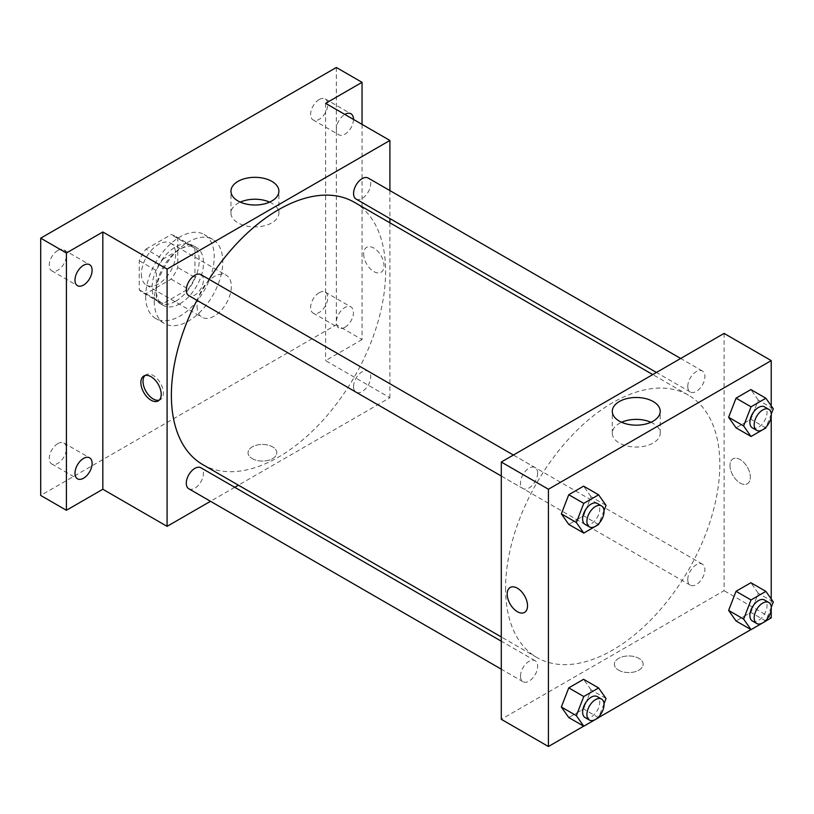 <?xml version="1.0" encoding="UTF-8"?>
<svg xmlns="http://www.w3.org/2000/svg" width="814" height="814" viewBox="0 0 814 814"><rect width="100%" height="100%" fill="white"/><g stroke="black" fill="none" stroke-linecap="round" stroke-linejoin="round"><path stroke-width="0.61" stroke-dasharray="4.07 3.05" d="M197.09 306.196A24.237 13.991 120 0 0 202.106 317.297A24.237 13.991 120 0 0 226.343 303.296A24.237 13.991 120 0 0 226.343 275.315A24.237 13.991 120 0 0 207.672 281.807A24.237 13.991 120 0 0 197.09 306.196M141.392 274.043A24.237 13.991 120 0 0 146.408 285.134A24.237 13.991 120 0 0 170.645 271.143A24.237 13.991 120 0 0 170.645 243.152A24.237 13.991 120 0 0 151.964 249.644A24.237 13.991 120 0 0 141.392 274.043M145.96 249.135L171.103 234.625A32.55 18.793 120 0 1 174.807 235.958A32.55 18.793 120 0 1 177.808 238.492L177.808 267.531A32.55 18.793 120 0 1 171.103 279.151L145.96 293.661A32.55 18.793 120 0 1 142.247 292.338A32.55 18.793 120 0 1 139.245 289.794L139.245 260.755A32.55 18.793 120 0 1 145.96 249.135L163.095 259.035L188.238 244.515L171.103 234.625M171.103 279.151L188.238 289.041L163.095 303.561L145.96 293.661M139.245 289.794L156.38 299.684L156.38 270.655L139.245 260.755M156.38 299.684A32.55 18.793 120 0 0 159.391 302.228A32.55 18.793 120 0 0 163.095 303.561M188.238 289.041A32.55 18.793 120 0 0 194.943 277.421L177.808 267.531M188.238 244.515A32.55 18.793 120 0 1 191.941 245.848A32.55 18.793 120 0 1 194.943 248.392L194.943 277.421M163.095 259.035A32.55 18.793 120 0 0 156.38 270.655M175.661 301.251A33.323 19.241 -60 0 1 159.005 302.9A33.323 19.241 -60 0 1 159.005 264.418A33.323 19.241 -60 0 1 192.328 245.177A33.323 19.241 -60 0 1 197.436 271.886A33.323 19.241 -60 0 1 175.661 301.251M179.945 303.724A33.323 19.241 120 0 0 201.719 274.359A33.323 19.241 120 0 0 196.612 247.649A33.323 19.241 120 0 0 170.93 256.583A33.323 19.241 120 0 0 156.38 290.12A33.323 19.241 120 0 0 163.288 305.372A33.323 19.241 120 0 0 179.945 303.724M194.943 248.392L177.808 238.492M145.675 296.306A48.474 27.991 120 0 0 155.708 318.498A48.474 27.991 120 0 0 204.192 290.506A48.474 27.991 120 0 0 204.192 234.534A48.474 27.991 120 0 0 166.829 247.517A48.474 27.991 120 0 0 145.675 296.306M154.243 301.251A48.474 27.991 120 0 0 164.286 323.443A48.474 27.991 120 0 0 212.759 295.451A48.474 27.991 120 0 0 212.759 239.479A48.474 27.991 120 0 0 175.397 252.462A48.474 27.991 120 0 0 154.243 301.251M319.2 99.542A12.118 7 120 0 0 311.284 110.226A12.118 7 120 0 0 313.136 119.933A12.118 7 120 0 0 325.254 112.932A12.118 7 120 0 0 325.254 98.942A12.118 7 120 0 0 319.2 99.542M57.835 250.437A12.118 7 120 0 0 49.919 261.121A12.118 7 120 0 0 51.781 270.828A12.118 7 120 0 0 63.899 263.828A12.118 7 120 0 0 63.899 249.837A12.118 7 120 0 0 57.835 250.437M57.835 443.589A12.118 7 120 0 0 49.919 454.263A12.118 7 120 0 0 51.781 463.98A12.118 7 120 0 0 63.899 456.98A12.118 7 120 0 0 63.899 442.989A12.118 7 120 0 0 57.835 443.589M319.2 292.694A12.118 7 120 0 0 311.284 303.368A12.118 7 120 0 0 313.136 313.085A12.118 7 120 0 0 325.254 306.084A12.118 7 120 0 0 325.254 292.094A12.118 7 120 0 0 319.2 292.694M336.335 67.481L336.335 324.755L40.7 495.441M362.047 124.379L362.047 339.591L336.335 324.755M362.047 339.591L325.631 360.622L389.896 397.731L238.41 485.185M234.747 487.301L210.511 501.292M252.259 458.638A14.387 8.313 0 0 0 267.938 460.439A14.387 8.313 0 0 0 276.821 452.767A14.387 8.313 0 0 0 262.434 444.454A14.387 8.313 0 0 0 248.036 452.767A14.387 8.313 0 0 0 252.259 458.638A14.387 8.313 0 0 0 267.938 460.439A14.387 8.313 0 0 0 276.821 452.767A14.387 8.313 0 0 0 262.434 444.454A14.387 8.313 0 0 0 248.036 452.767A14.387 8.313 0 0 0 252.259 458.638M353.479 119.434A12.118 7 -60 0 1 344.912 134.178A12.118 7 -60 0 1 338.848 134.778A12.118 7 -60 0 1 336.976 125.122A12.118 7 -60 0 1 344.821 114.438M344.912 327.32A12.118 7 -60 0 1 338.848 327.92A12.118 7 -60 0 1 336.986 318.213A12.118 7 -60 0 1 344.912 307.529A12.118 7 -60 0 1 350.966 306.929A12.118 7 -60 0 1 352.828 316.646A12.118 7 -60 0 1 344.912 327.32M325.631 103.347L325.631 360.622M202.757 464.601A151.485 87.464 120 0 0 354.243 377.136A151.485 87.464 120 0 0 354.232 202.218M209.056 279.324A151.485 87.464 120 0 0 196.937 300.315M389.896 190.578L389.896 218.569M389.896 222.802L389.896 397.731M356.074 199.043A12.118 7 120 0 0 368.193 192.043A12.118 7 120 0 0 368.193 178.052M188.797 488.766A12.118 7 120 0 0 200.916 481.766A12.118 7 120 0 0 200.916 467.775M353.561 386.64A12.118 7 120 0 0 356.074 392.195A12.118 7 120 0 0 368.193 385.195A12.118 7 120 0 0 368.193 371.204A12.118 7 120 0 0 358.852 374.45A12.118 7 120 0 0 353.561 386.64M200.916 274.623A12.118 7 -60 0 1 203.429 280.169A12.118 7 -60 0 1 198.138 292.368A12.118 7 -60 0 1 188.797 295.614M363.654 253.937A14.387 8.313 -120 0 0 369.932 268.427A14.387 8.313 -120 0 0 381.023 272.283A14.387 8.313 -120 0 0 381.023 255.657A14.387 8.313 -120 0 0 366.636 247.354A14.387 8.313 -120 0 0 363.654 253.937M144.994 375.498A14.387 8.313 60 0 1 145.991 374.735A14.387 8.313 60 0 1 157.082 378.591A14.387 8.313 60 0 1 163.37 393.081A14.387 8.313 60 0 1 160.389 399.664A14.387 8.313 60 0 1 159.229 400.142M363.654 253.948A14.387 8.313 -120 0 0 369.932 268.427A14.387 8.313 -120 0 0 381.023 272.283A14.387 8.313 -120 0 0 381.023 255.667A14.387 8.313 -120 0 0 366.636 247.354A14.387 8.313 -120 0 0 363.654 253.948M269.597 202.116A23.972 13.838 180 0 1 278.897 213.054A23.972 13.838 180 0 1 264.102 225.844A23.972 13.838 180 0 1 237.983 222.843A23.972 13.838 180 0 1 230.962 213.054A23.972 13.838 180 0 1 240.262 202.116M505.575 588.196A151.485 87.464 120 0 0 536.955 657.549A151.485 87.464 120 0 0 688.441 570.085A151.485 87.464 120 0 0 688.441 395.166A151.485 87.464 120 0 0 571.703 435.755A151.485 87.464 120 0 0 505.575 588.196M537.627 473.117A12.118 7 -60 0 1 532.336 485.317A12.118 7 -60 0 1 523.005 488.563A12.118 7 -60 0 1 523.005 474.572A12.118 7 -60 0 1 535.124 467.572A12.118 7 -60 0 1 537.627 473.117M687.759 579.588A12.118 7 120 0 0 690.272 585.144A12.118 7 120 0 0 702.39 578.144A12.118 7 120 0 0 702.39 564.153A12.118 7 120 0 0 693.05 567.399A12.118 7 120 0 0 687.759 579.588M520.492 676.159A12.118 7 120 0 0 523.005 681.715A12.118 7 120 0 0 535.124 674.714A12.118 7 120 0 0 535.124 660.724A12.118 7 120 0 0 525.783 663.97A12.118 7 120 0 0 520.492 676.159M687.759 386.447A12.118 7 120 0 0 690.272 391.992A12.118 7 120 0 0 702.39 384.991A12.118 7 120 0 0 702.39 371.001A12.118 7 120 0 0 693.05 374.247A12.118 7 120 0 0 687.759 386.447M724.094 333.404L724.094 590.669L501.292 719.301M771.224 617.887L724.094 590.669M765.923 620.94L750.956 629.588M598.656 717.521L583.679 726.159M618.589 670.136A14.387 8.313 0 0 0 634.269 671.937A14.387 8.313 0 0 0 643.152 664.265A14.387 8.313 0 0 0 628.764 655.952A14.387 8.313 0 0 0 614.366 664.265A14.387 8.313 0 0 0 618.589 670.136A14.387 8.313 0 0 0 634.269 671.937A14.387 8.313 0 0 0 643.152 664.265A14.387 8.313 0 0 0 628.764 655.952A14.387 8.313 0 0 0 614.366 664.265A14.387 8.313 0 0 0 618.589 670.136M758.302 400.132L750.884 389.58L758.302 400.132L750.884 419.261L736.039 427.828L750.884 419.261L758.302 400.132L773.3 408.791M591.035 689.855L583.607 679.303L591.035 689.855L583.607 708.984L568.772 717.551L583.607 708.984L591.035 689.855L606.033 698.514M771.224 405.84L771.224 416.33M771.224 598.992L771.224 609.483M758.302 593.284L750.884 582.732L758.302 593.284L750.884 612.413L736.039 620.98L750.884 612.413L758.302 593.284L773.3 601.943M591.035 496.713L583.607 486.151L591.035 496.713L583.607 515.832L568.772 524.409L583.607 515.832L591.035 496.713L606.033 505.372M729.985 465.435A14.387 8.313 -120 0 0 736.263 479.924A14.387 8.313 -120 0 0 747.354 483.781A14.387 8.313 -120 0 0 747.354 467.165A14.387 8.313 -120 0 0 732.966 458.852A14.387 8.313 -120 0 0 729.985 465.435A14.387 8.313 -120 0 0 736.263 479.924A14.387 8.313 -120 0 0 747.354 483.781A14.387 8.313 -120 0 0 747.354 467.165A14.387 8.313 -120 0 0 732.966 458.852A14.387 8.313 -120 0 0 729.985 465.445M510.164 587.484L510.164 587.484A14.387 8.313 60 0 1 521.255 591.34A14.387 8.313 60 0 1 527.543 605.82A14.387 8.313 60 0 1 524.562 612.413L524.552 612.413M650.925 422.273A23.972 13.838 180 0 1 660.225 433.211A23.972 13.838 180 0 1 645.431 446.001A23.972 13.838 180 0 1 619.312 442.999A23.972 13.838 180 0 1 612.291 433.211A23.972 13.838 180 0 1 621.591 422.273M604.008 510.582L599.063 523.321M585.124 524.43A12.118 7 120 0 0 597.242 517.439A12.118 7 120 0 0 597.242 503.439M598.605 524.491L583.607 515.832M771.275 414.011L766.33 426.75M752.401 427.859A12.118 7 120 0 0 764.519 420.858A12.118 7 120 0 0 764.519 406.868M765.882 427.92L750.884 419.261M604.008 703.734L599.063 716.473M585.124 717.582A12.118 7 120 0 0 597.242 710.581A12.118 7 120 0 0 597.242 696.591M598.605 717.643L583.607 708.984M771.275 607.163L766.33 619.892M752.401 621.011A12.118 7 120 0 0 764.519 614.01A12.118 7 120 0 0 764.519 600.02M765.882 621.072L750.884 612.413M146.408 285.134L202.106 317.297M170.645 243.152L226.343 275.315M196.612 247.649L192.328 245.177M163.288 305.372L159.005 302.9M191.941 245.848L174.807 235.958M159.391 302.228L142.247 292.338M212.759 239.479L204.192 234.534M164.286 323.443L155.708 318.498M313.136 313.085L338.848 327.92M325.254 292.094L350.966 306.929M51.781 463.98L77.483 478.815M63.899 442.989L89.601 457.824M51.781 270.828L77.483 285.673M63.899 249.837L89.601 264.682M313.136 119.933L338.848 134.778M325.254 98.942L350.966 113.787M145.991 374.735L143.834 375.987M160.389 399.664L158.221 400.915M278.897 213.054L278.897 191.168M230.962 213.054L230.962 191.168M688.441 395.166L652.777 374.582M536.955 657.549L501.292 636.955M501.292 476.027L523.005 488.563M513.41 455.046L535.124 467.572M702.39 564.153L368.193 371.204M690.272 585.144L356.074 392.195M535.124 660.724L501.292 641.198M523.005 681.715L501.292 669.179M702.39 371.001L680.687 358.465M690.272 391.992L656.45 372.466M660.225 433.211L660.225 411.324M612.291 433.211L612.291 411.324"/><path stroke-width="1.22" d="M210.511 501.292L167.094 526.353L102.829 489.255L66.412 510.276L40.7 495.441L40.7 238.166L336.335 67.481L362.047 82.326L362.047 124.379M238.41 485.185L234.747 487.301M83.547 478.215A12.118 7 -60 0 1 77.483 478.815A12.118 7 -60 0 1 75.631 469.108A12.118 7 -60 0 1 83.547 458.424A12.118 7 -60 0 1 89.601 457.824A12.118 7 -60 0 1 91.463 467.541A12.118 7 -60 0 1 83.547 478.215M83.547 285.073A12.118 7 -60 0 1 77.483 285.673A12.118 7 -60 0 1 75.631 275.956A12.118 7 -60 0 1 83.547 265.283A12.118 7 -60 0 1 89.601 264.682A12.118 7 -60 0 1 91.463 274.389A12.118 7 -60 0 1 83.547 285.073M102.829 489.255L102.829 231.98L66.412 253.012L40.7 238.166M66.412 510.276L66.412 253.012M167.094 526.353L167.094 269.088L102.829 231.98M167.094 269.088L389.896 140.456L325.631 103.347L362.047 82.326M237.983 200.956A23.972 13.838 180 0 1 230.962 191.168A23.972 13.838 180 0 1 254.935 177.33A23.972 13.838 180 0 1 278.897 191.168A23.972 13.838 180 0 1 264.102 203.958A23.972 13.838 180 0 1 237.983 200.956M344.821 114.438A12.118 7 -60 0 1 344.912 114.387A12.118 7 -60 0 1 350.966 113.787A12.118 7 -60 0 1 353.479 119.434M196.937 300.315A151.485 87.464 120 0 0 171.378 395.248A151.485 87.464 120 0 0 202.757 464.601L501.292 636.955M652.777 374.582L354.232 202.218A151.485 87.464 120 0 0 209.056 279.324M389.896 140.456L389.896 190.578M389.896 218.569L389.896 222.802M680.687 358.465L368.193 178.052A12.118 7 120 0 0 358.852 181.298A12.118 7 120 0 0 353.561 193.498A12.118 7 120 0 0 356.074 199.043L656.45 372.466M501.292 641.198L200.916 467.775A12.118 7 120 0 0 191.585 471.021A12.118 7 120 0 0 186.294 483.221A12.118 7 120 0 0 188.797 488.766L501.292 669.179M501.292 476.027L188.797 295.614A12.118 7 -60 0 1 188.797 281.624A12.118 7 -60 0 1 200.916 274.623L513.41 455.046M161.203 394.322A14.387 8.313 60 0 1 158.221 400.915A14.387 8.313 60 0 1 143.834 392.602A14.387 8.313 60 0 1 143.834 375.987A14.387 8.313 60 0 1 154.925 379.843A14.387 8.313 60 0 1 161.203 394.322M159.229 400.142A14.387 8.313 60 0 1 145.991 391.351A14.387 8.313 60 0 1 144.994 375.498M240.262 202.116A23.972 13.838 180 0 1 269.597 202.116M583.679 726.159L548.422 746.519L501.292 719.301L501.292 462.037L724.094 333.404L771.224 360.612L771.224 405.84M771.224 609.483L771.224 617.887L765.923 620.94M750.956 629.588L598.656 717.521M736.039 427.828L728.622 417.277L736.039 398.148L750.884 389.58L736.039 398.148L728.622 417.277L736.039 427.828L751.037 436.487L743.62 425.936L751.037 406.807L765.882 398.239L773.3 408.791L771.275 414.011M568.772 717.551L561.345 707L568.772 687.871L583.607 679.303L568.772 687.871L561.345 707L568.772 717.551L583.77 726.21L576.343 715.659L583.77 696.53L598.605 687.962L606.033 698.514L604.008 703.734M771.224 416.33L771.224 598.992M548.422 746.519L548.422 489.245L771.224 360.612M736.039 620.98L728.622 610.419L736.039 591.3L750.884 582.732L736.039 591.3L728.622 610.419L736.039 620.98L751.037 629.639L743.62 619.078L751.037 599.959L765.882 591.381L773.3 601.943L771.275 607.163M568.772 524.409L561.345 513.848L568.772 494.719L583.607 486.151L568.772 494.719L561.345 513.848L568.772 524.409L583.77 533.068L576.343 522.507L583.77 503.378L598.605 494.81L606.033 505.372L604.008 510.582M548.422 489.245L501.292 462.037M619.312 421.113A23.972 13.838 180 0 1 612.291 411.324A23.972 13.838 180 0 1 636.263 397.486A23.972 13.838 180 0 1 660.225 411.324A23.972 13.838 180 0 1 645.431 424.114A23.972 13.838 180 0 1 619.312 421.113M527.533 605.82A14.387 8.313 60 0 1 524.552 612.413A14.387 8.313 60 0 1 510.164 604.1A14.387 8.313 60 0 1 510.164 587.484A14.387 8.313 60 0 1 521.255 591.34A14.387 8.313 60 0 1 527.533 605.82M524.562 612.413A14.387 8.313 60 0 1 510.164 604.1A14.387 8.313 60 0 1 510.164 587.484M621.591 422.273A23.972 13.838 180 0 1 650.925 422.273M599.063 523.321L598.605 524.491L583.77 533.068M601.526 505.911L597.242 503.439A12.118 7 120 0 0 587.912 506.684A12.118 7 120 0 0 582.621 518.884A12.118 7 120 0 0 585.124 524.43L589.407 526.902A12.118 7 120 0 0 601.526 519.912A12.118 7 120 0 0 601.526 505.911A12.118 7 120 0 0 592.195 509.157A12.118 7 120 0 0 586.904 521.357A12.118 7 120 0 0 589.407 526.902M576.343 522.507L561.345 513.848M583.77 503.378L568.772 494.719M598.605 494.81L583.607 486.151M766.33 426.75L765.882 427.92L751.037 436.487M768.803 409.34L764.519 406.868A12.118 7 120 0 0 755.178 410.114A12.118 7 120 0 0 749.887 422.313A12.118 7 120 0 0 752.401 427.859L756.684 430.331A12.118 7 120 0 0 768.803 423.331A12.118 7 120 0 0 768.803 409.34A12.118 7 120 0 0 759.462 412.586A12.118 7 120 0 0 754.171 424.786A12.118 7 120 0 0 756.684 430.331M743.62 425.936L728.622 417.277M751.037 406.807L736.039 398.148M765.882 398.239L750.884 389.58M599.063 716.473L598.605 717.643L583.77 726.21M601.526 699.063L597.242 696.591A12.118 7 120 0 0 587.912 699.837A12.118 7 120 0 0 582.621 712.036A12.118 7 120 0 0 585.124 717.582L589.407 720.054A12.118 7 120 0 0 601.526 713.054A12.118 7 120 0 0 601.526 699.063A12.118 7 120 0 0 592.195 702.309A12.118 7 120 0 0 586.904 714.509A12.118 7 120 0 0 589.407 720.054M576.343 715.659L561.345 707M583.77 696.53L568.772 687.871M598.605 687.962L583.607 679.303M766.33 619.892L765.882 621.072L751.037 629.639M768.803 602.492L764.519 600.02A12.118 7 120 0 0 755.178 603.266A12.118 7 120 0 0 749.887 615.455A12.118 7 120 0 0 752.401 621.011L756.684 623.483A12.118 7 120 0 0 768.803 616.483A12.118 7 120 0 0 768.803 602.492A12.118 7 120 0 0 759.462 605.738A12.118 7 120 0 0 754.171 617.938A12.118 7 120 0 0 756.684 623.483M743.62 619.078L728.622 610.419M751.037 599.959L736.039 591.3M765.882 591.381L750.884 582.732"/></g></svg>

